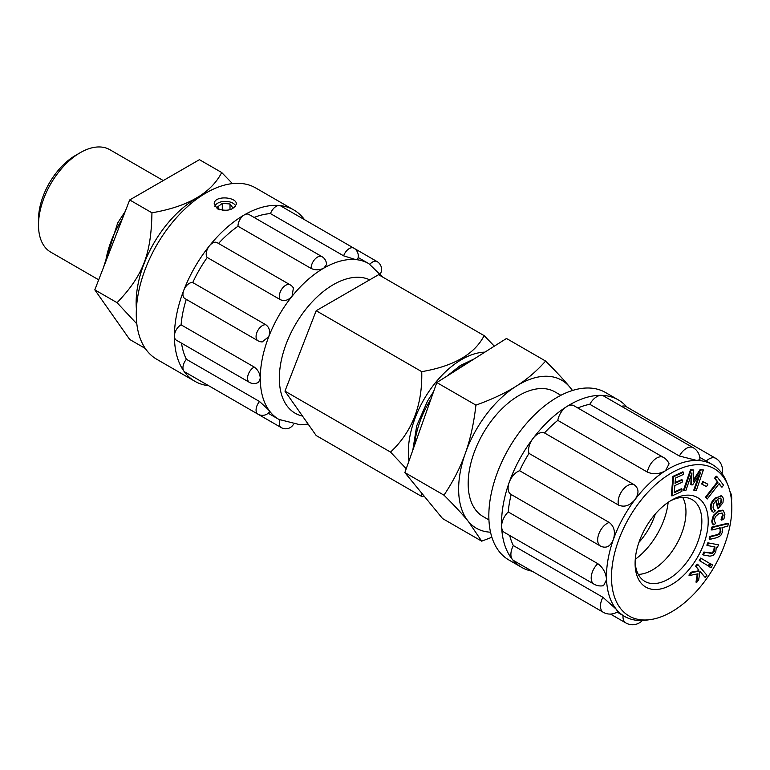 <?xml version="1.0" encoding="UTF-8"?>
<svg xmlns="http://www.w3.org/2000/svg" width="770" height="770" viewBox="0 0 770 770"><rect width="100%" height="100%" fill="white"/><g stroke="black" fill="none" stroke-linecap="round" stroke-linejoin="round"><path stroke-width="1.16" d="M98.704 279.818L50.743 252.127A59.126 34.14 -60 0 1 38.5 225.061A59.126 34.14 -60 0 1 80.311 152.643A59.126 34.14 -60 0 1 109.869 149.717L163.278 180.555M80.311 152.643L75.537 155.396A52.379 30.242 120 0 0 38.5 219.556L38.5 225.061M201.913 195.474A85.162 49.164 120 0 0 136.396 308.963M136.829 323.862L117.069 302.687C142.999 275.583 151.199 254.437 151.94 212.799C187.784 206.639 211.038 193.222 221.702 172.528L232.444 183.597M221.702 172.528L199.44 159.679L129.687 199.95L151.94 212.799M129.687 199.95L94.806 289.838L117.069 302.687M94.806 289.838L129.687 339.454L145.289 348.464M484.908 352.131A75.672 43.688 120 0 0 429.958 389.986A75.672 43.688 120 0 0 408.947 461.057M424.078 496.024L421.739 496.486L421.267 492.588M406.223 468.718L390.525 452.096C412.2 431.787 422.595 404.981 421.739 371.66C453.809 366.154 474.609 354.142 484.147 335.633L494.34 346.163M421.739 371.66L316.181 310.724L378.59 274.688L484.147 335.633M316.181 310.724L284.967 391.15L390.525 452.096M284.967 391.15L316.181 435.541L421.739 496.486M217.467 208.882L214.233 204.108C213.55 195.022 237.025 196.725 236.352 204.108C233.483 210.095 227.189 211.683 217.467 208.882M353.786 248.123A8.99 8.99 0 0 1 357.617 259.317L355.653 259.586L343.632 255.833L270.501 213.617A8.99 5.188 -60 0 1 279.346 205.503A8.99 5.188 -60 0 1 280.665 205.908L353.786 248.123A8.99 5.188 -60 0 0 343.632 255.833M321.995 256.651A8.99 8.99 0 0 1 326.49 264.697L323.852 268.104C319.589 270.241 315.344 270.357 311.147 268.47L238.017 226.245A8.99 5.188 -60 0 1 244.369 214.869A8.99 5.188 -60 0 1 248.864 214.426L321.995 256.651A8.99 5.188 -60 0 0 314.92 259.211A8.99 5.188 -60 0 0 311.147 268.47M290.203 284.842A8.99 8.99 0 0 1 293.399 287.97L292.061 296.296C288.365 300.319 284.467 301.455 280.357 299.694L207.236 257.478A8.99 5.188 -60 0 1 209.392 245.88A8.99 5.188 -60 0 1 217.073 242.617L290.203 284.842A8.99 5.188 -60 0 0 281.704 289.222A8.99 5.188 -60 0 0 280.357 299.694M254.225 367.059A8.99 5.188 -60 0 0 248.094 374.952A8.99 5.188 -60 0 0 249.413 382.363L176.282 340.138A8.99 5.188 -60 0 1 174.424 336.028A8.99 5.188 -60 0 1 181.094 324.834L254.225 367.059C257.96 369.754 259.981 373.479 260.27 378.243A89.926 51.917 -60 0 1 268.788 336.615L262.243 341.928A8.99 8.99 0 0 1 257.931 340.735A8.99 5.188 -60 0 1 257.478 331.187A8.99 5.188 -60 0 1 265.881 324.786C269.452 327.452 270.424 331.398 268.788 336.615A89.926 51.917 -60 0 1 292.061 296.296A89.926 51.917 -60 0 1 323.852 268.104A89.926 51.917 -60 0 1 355.653 259.586A89.926 51.917 -60 0 1 368.82 263.648L358.146 257.488M257.931 340.735L184.8 298.51A8.99 5.188 -60 0 1 183.789 290.232A8.99 5.188 -60 0 1 192.75 282.561L265.881 324.786M259.529 401.507A8.99 5.188 -60 0 0 257.931 414.154L184.8 371.939A8.99 5.188 -60 0 1 183.789 370.996A8.99 5.188 -60 0 1 186.398 359.292L259.529 401.507L268.788 410.044A89.926 51.917 -60 0 1 260.27 378.243L258.633 382.218A8.99 8.99 0 0 1 249.413 382.363M308.115 424.078L300.262 424.799L278.894 419.409A89.926 51.917 -60 0 1 268.788 410.044L269.529 411.873A8.99 8.99 0 0 1 257.931 414.154M279.953 420.006A8.99 5.188 -60 0 0 281.204 427.591L208.083 385.375A8.99 5.188 -60 0 1 208.044 385.356M208.66 385.712A98.926 57.115 -60 0 1 194.906 381.314A98.926 57.115 -60 0 1 183.789 370.996A98.926 57.115 -60 0 1 174.424 336.028A98.926 57.115 -60 0 1 183.789 290.232A98.926 57.115 -60 0 1 209.392 245.88A98.926 57.115 -60 0 1 244.369 214.869A98.926 57.115 -60 0 1 279.346 205.503A98.926 57.115 -60 0 1 293.832 209.969A98.926 57.115 -60 0 1 304.516 219.681M186.398 359.292A89.926 51.917 -60 0 1 181.528 343.17M181.094 324.834A89.926 51.917 -60 0 1 186.263 299.357M192.75 282.561A89.926 51.917 -60 0 1 207.236 257.478M218.536 243.464A89.926 51.917 -60 0 1 238.017 226.245M254.11 217.458A89.926 51.917 -60 0 1 270.501 213.617M194.906 381.314L156.753 359.282A98.926 57.115 -60 0 1 156.753 245.062A98.926 57.115 -60 0 1 255.678 187.947L293.832 209.969M572.303 390.544A85.432 49.328 120 0 0 569.858 387.166L572.514 390.477M516.169 386.213C526.969 379.427 536.777 371.044 545.612 361.063C555.988 371.381 564.073 380.091 569.858 387.166A85.432 49.328 120 0 0 516.169 386.213A85.432 49.328 120 0 0 465.35 453.261C470.326 439.381 473.848 423.336 475.927 405.126C492.03 399.341 505.447 393.037 516.169 386.213M491.886 537.268L481.693 541.156L468.227 521.28C462.443 514.196 454.358 505.495 443.972 495.168C453.328 481.163 460.45 467.197 465.35 453.261A85.432 49.328 120 0 0 468.227 521.28A85.432 49.328 120 0 0 490.529 532.185M443.972 495.168L404.856 472.588L436.811 382.546L506.487 338.473L545.612 361.063M481.693 541.156L442.567 518.566L404.856 472.588M475.927 405.126L436.811 382.546M488.94 519.914L483.069 516.526A71.947 41.532 -60 0 1 483.069 433.452A71.947 41.532 -60 0 1 555.016 391.92L560.878 395.308M698.611 571.34L691.749 572.553L689.535 575.498L697.986 573.804L696.629 582.505L698.717 579.714L699.901 571.186L705.224 577.481L706.908 575.238L697.793 564.468L696.119 566.71L698.852 569.944L698.611 571.34L697.976 570.974L698.217 569.579L698.852 569.944M697.274 573.948L695.993 582.139L696.629 582.505M691.749 572.553L691.104 572.187L688.9 575.132L689.535 575.498M691.104 572.187L697.976 570.974M698.217 569.579L696.119 566.71M695.483 566.345L697.158 564.102L697.793 564.468M699.853 571.513L705.224 577.481M683.471 472.212L673.577 476.745L671.95 495.947L681.845 491.414L682.037 489.142L674.241 492.713L674.847 485.581L682.114 482.251L682.307 479.98L675.04 483.31L675.492 478.055L683.279 474.484L683.471 472.212L682.836 471.846L672.942 476.37L673.577 476.745M674.299 492.02L681.402 488.777L682.037 489.142M672.942 476.37L671.315 495.572L671.95 495.947M675.097 482.626L681.671 479.614L682.307 479.98M706.523 486.592L707.861 484.205L703.51 481.924L702.173 484.301L706.523 486.592M702.173 484.301L701.537 483.935L702.875 481.558L707.861 484.205M702.875 481.558L703.51 481.924M700.479 472.819L694.415 490.5L696.311 490.48L703.356 469.96L700.719 469.979L693.356 481.423L693.722 470.027L691.133 470.047L684.087 490.567L685.858 490.557L691.922 472.876L691.479 484.879L692.634 484.869L700.479 472.819M684.087 490.567L683.452 490.201L690.497 469.671L693.722 470.027M690.497 469.671L691.133 470.047M693.404 479.999L700.084 469.613L700.719 469.979M700.084 469.613L703.356 469.96M698.871 475.292L693.78 490.134L694.415 490.5M691.2 474.994L690.844 484.503L691.479 484.879M714.175 509.827L713.049 507.902L713.376 504.148L716.187 500.433L718.275 508.46L722.953 502.762L723.357 498.277L722 496.207L720.682 495.88L715.811 498.334C711.932 501.857 710.45 505.553 711.355 509.413L713.357 512.512L715.474 510.654L714.483 510.058M718.275 508.46L717.64 508.084L715.754 500.837M718.631 504.879L720.778 502.184L721.413 502.55L719.267 505.255L717.669 499.133L720.903 498.267M720.778 502.184L721.105 499.201L720.566 498.123M720.229 498.055L721.74 499.566L721.413 502.55M713.357 512.512L710.72 509.047C709.815 505.187 711.297 501.491 715.176 497.969L721.663 496.044M715.224 478.574L718.025 482.193L706.109 497.584L707.216 499.018L719.141 483.627L721.942 487.246L723.54 485.177L716.822 476.505L715.224 478.574L714.589 478.209L716.187 476.139L716.822 476.505M706.109 497.584L707.216 499.018M705.474 497.218L717.39 481.828L718.025 482.193M717.39 481.828L714.589 478.209M718.968 483.858L721.942 487.246M718.67 513.763L722.25 513.099L723.146 515.217L721.692 520.145L723.944 518.874L724.897 514.273L723.309 510.529L718.689 511.357L714.002 515.794L712.423 521.328L713.328 524.871L715.58 523.6L714.175 520.289L715.378 516.68L718.67 513.763M721.692 520.145L721.057 519.644L722.51 514.851L721.904 512.945M721.962 517.556L722.597 517.921M721.057 519.644L721.692 520.01M713.328 524.871L712.077 523.061L711.788 520.963L713.357 515.428L718.054 510.991L722.674 510.154M712.077 523.061L712.712 523.427M716.86 535.246L710.335 536.825L709.767 539.375L717.197 537.585L720.71 535.545L722.587 531.791L722.01 527.585L727.765 526.199L728.333 523.639L712.394 527.479L711.827 530.029L720.383 527.97L720.903 531.569L719.526 534.139L716.86 535.246L716.225 534.88L718.891 533.774L720.268 531.194L719.748 527.604M711.827 530.029L711.191 529.664L711.759 527.113L727.698 523.273L728.333 523.639M710.335 536.825L709.699 536.449L709.131 539.01L709.767 539.375M709.699 536.449L716.225 534.88M711.759 527.113L712.394 527.479M718.545 544.813L708.583 542.975L707.476 545.545L714.916 546.921L714.425 551.108L712.654 553.361L704.531 552.398L703.424 554.978L709.892 556.171L713.241 555.42L715.725 552.08L716.331 547.181L717.438 547.383L718.545 544.813L708.583 542.975M707.476 545.545L706.841 545.179L707.948 542.609M703.424 554.978L702.789 554.612L703.896 552.032L712.019 552.995L713.79 550.743L714.281 546.556M703.896 552.032L704.531 552.398M709.68 563.428L701.326 558.423L699.891 560.878L708.256 565.883L709.68 563.428M708.256 565.883L699.256 560.512L700.69 558.058L701.326 558.423M699.256 560.512L699.891 560.878M709.536 566.884L710.999 567.76L712.625 564.978L711.162 564.102L709.536 566.884L708.9 566.518L710.527 563.736L711.162 564.102M710.999 567.76L708.9 566.518M670.035 501.097A47.211 27.258 -60 0 1 692.086 499.615A47.211 27.258 -60 0 1 699.612 536.421A47.211 27.258 -60 0 1 670.073 578.087A47.211 27.258 -60 0 1 644.875 581.389A47.211 27.258 -60 0 1 635.135 561.542M673.404 583.496A51.706 29.857 120 0 0 708.207 520.222A51.706 29.857 120 0 0 671.661 500.115A51.706 29.857 120 0 0 635.096 563.447A51.706 29.857 120 0 0 673.404 583.496M638.301 574.41A47.211 27.258 120 0 0 654.173 568.905A47.211 27.258 120 0 0 682.759 497.41M668.793 474.599A85.085 49.126 -60 0 1 727.862 485.1A85.085 49.126 -60 0 1 714.204 566.893A85.085 49.126 -60 0 1 650.188 619.629A85.085 49.126 -60 0 1 612.246 565.661A85.085 49.126 -60 0 1 668.793 474.599M532.06 571.176A96.674 55.815 -60 0 1 521.579 567.317L508.864 559.973A96.674 55.815 -60 0 1 493.435 484.6A96.674 55.815 -60 0 1 553.938 399.284A96.674 55.815 -60 0 1 605.538 392.527L618.252 399.871A96.674 55.815 -60 0 1 626.838 407.022M621.534 406.329A13.485 7.787 -60 0 1 626.135 406.618L715.705 458.333A13.485 7.787 -60 0 0 706.225 461.047M647.368 472.087A13.485 7.787 -60 0 1 654.009 460.056A13.485 7.787 -60 0 1 663.422 457.399A13.485 13.485 0 0 1 669.091 463.8L665.521 470.691C659.457 474.176 653.403 474.638 647.368 472.087L557.798 420.382A13.485 7.787 -60 0 1 566.662 406.627A96.674 55.815 -60 0 1 601.235 395.347A13.485 7.787 -60 0 1 603.613 395.982L693.183 447.697A13.485 7.787 -60 0 0 679.39 456.013L589.82 404.298A13.485 7.787 -60 0 1 601.235 395.347A96.674 55.815 -60 0 1 618.252 399.871M693.183 447.697A13.485 13.485 0 0 1 699.92 459.68L696.889 460.46L679.39 456.013M511.203 494.504A13.485 7.787 -60 0 1 510.885 494.34A13.485 7.787 -60 0 1 509.153 482.511A96.674 55.815 -60 0 1 532.956 438.534A13.485 7.787 -60 0 1 544.505 432.952L634.076 484.667C638.956 488.315 639.254 493.3 634.952 499.624C629.879 505.669 624.422 507.497 618.589 505.11L529.019 453.395A13.485 7.787 -60 0 1 532.956 438.534A96.674 55.815 -60 0 1 566.662 406.627A13.485 7.787 -60 0 1 573.852 405.684L663.422 457.399M521.579 567.317A96.674 55.815 -60 0 1 512.406 559.472A13.485 7.787 -60 0 1 513.359 545.584L602.929 597.299A13.485 7.787 -60 0 0 603.256 612.275L513.686 560.57A13.485 7.787 -60 0 1 512.406 559.472A96.674 55.815 -60 0 1 501.636 526.776A13.485 7.787 -60 0 1 508.238 511.954L597.809 563.669A13.485 7.787 -60 0 0 593.988 584.141L504.417 532.436A13.485 7.787 -60 0 1 501.636 526.776A96.674 55.815 -60 0 1 509.153 482.511A13.485 7.787 -60 0 1 519.635 470.73L609.205 522.445C614.219 526.343 615.605 532.032 613.372 539.51C610.504 546.411 606.308 548.644 600.773 546.219A13.485 7.787 -60 0 1 600.456 546.055A13.485 7.787 -60 0 1 598.829 533.947A13.485 7.787 -60 0 1 609.205 522.445M510.885 494.34L600.456 546.055A13.485 13.485 0 0 0 601.37 546.536L600.773 546.219M597.809 563.669C603.083 567.615 606 572.947 606.548 579.666L603.603 585.643M602.929 597.299L616.327 609.32L617.694 611.669A13.485 13.485 0 0 1 603.256 612.275M650.188 619.629L646.357 620.148A87.684 50.618 -60 0 1 640.072 620.533A87.684 50.618 -60 0 1 624.634 616.433A87.684 50.618 -60 0 1 616.327 609.32A87.684 50.618 -60 0 1 606.548 579.666A87.684 50.618 -60 0 1 613.372 539.51A87.684 50.618 -60 0 1 634.952 499.624A87.684 50.618 -60 0 1 665.521 470.691A87.684 50.618 -60 0 1 696.889 460.46A87.684 50.618 -60 0 1 712.317 464.56A87.684 50.618 -60 0 1 720.633 471.673A87.684 50.618 -60 0 1 726.399 481.51L727.862 485.1M513.359 545.584A87.684 50.618 -60 0 1 509.721 535.496M508.238 511.954A87.684 50.618 -60 0 1 511.193 494.523M519.635 470.73A87.684 50.618 -60 0 1 529.019 453.395M544.505 432.952A87.684 50.618 -60 0 1 557.798 420.382M577.866 408.004A87.684 50.618 -60 0 1 589.82 404.298M668.158 502.329A53.958 31.156 -60 0 1 635.26 559.309M655.328 513.985A46.758 26.998 -60 0 1 638.936 542.369M219.642 209.825L217.564 206.957L222.28 203.386L230.009 203.954L233.021 208.102L231.77 209.045M230.009 203.954L230.009 209.69M222.28 203.386L222.28 210.383M214.811 206.293A10.703 6.179 180 0 1 217.727 203.165A10.703 6.179 180 0 1 232.858 203.165A10.703 6.179 180 0 1 235.168 205.138A10.703 6.179 180 0 1 235.707 206.1M105.529 262.214A71.947 41.532 -60 0 1 122.286 219.026M369.86 264.274A8.99 5.188 -60 0 1 377.059 261.569L353.853 248.161M302.504 416.089A76.442 44.131 -60 0 1 291.099 332.592A76.442 44.131 -60 0 1 369.677 279.828M455.898 370.476A71.947 41.532 -60 0 1 462.568 365.74A71.947 41.532 -60 0 1 469.286 362.006M414.443 445.561A71.947 41.532 -60 0 1 430.988 398.956M721.105 499.201L721.74 499.566M715.176 497.969L715.811 498.334M710.72 509.047L711.355 509.413M711.615 510.953L712.25 511.319M722.51 514.851L723.146 515.217M718.054 510.991L718.689 511.357M713.357 515.428L714.002 515.794M711.788 520.963L712.423 521.328M718.891 533.774L719.526 534.139M720.268 531.194L720.903 531.569M713.79 550.743L714.425 551.108M712.019 552.995L712.654 553.361M709.574 553.081L710.21 553.447M618.589 505.11A13.485 7.787 -60 0 1 622.526 490.24A13.485 7.787 -60 0 1 634.076 484.667M610.475 614.075L625.789 622.92A13.485 7.787 -60 0 1 623.055 615.519M162.508 180.998L144.067 191.643M125.269 211.346L117.714 222.925L103.45 267.575M380.399 273.783A8.99 8.99 0 0 0 377.059 261.569M281.204 427.591A8.99 8.99 0 0 0 293.447 424.376M278.894 419.409L268.22 413.249M368.82 263.648L382.728 277.075M446.821 376.212L460.316 365.519L474.108 358.955M412.807 450.19L416.714 425.8L427.552 400.987L433.587 391.632M722 496.207L721.365 495.841M722.01 473.473A13.485 13.485 0 0 0 715.705 458.333M593.988 584.141A13.485 13.485 0 0 0 603.613 585.643M625.789 622.92A13.485 13.485 0 0 0 642.334 620.505M624.634 616.433L617.088 612.073M712.317 464.56L699.766 457.322M731.5 500.615A13.485 13.485 0 0 0 729.931 491.433"/></g></svg>

